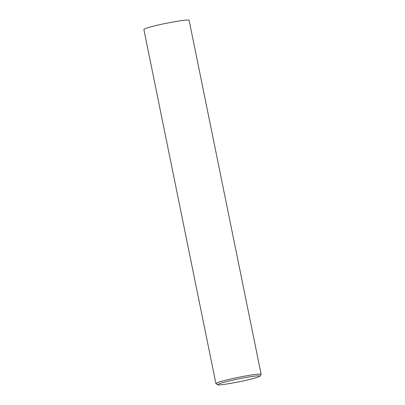 <?xml version="1.0" encoding="UTF-8"?>
<svg xmlns="http://www.w3.org/2000/svg" width="405" height="405" viewBox="0 0 405 405"><rect width="100%" height="100%" fill="white"/><g stroke="black" fill="none" stroke-linecap="round" stroke-linejoin="round"><path stroke-width="0.61" d="M217.667 384.75L215.895 383.54L143.856 29.454C144.388 28.775 147.02 27.829 151.754 26.614C158.294 24.644 187.075 18.838 189.105 20.25L261.144 374.331L259.985 376.139C259.858 376.979 248.128 380.072 236.788 382.259C224.851 384.472 218.477 385.307 217.667 384.75C217.743 384.148 220.188 383.226 224.998 381.996C231.154 380.118 259.585 374.438 259.985 376.139M215.895 383.54C216.427 382.857 219.059 381.91 223.793 380.695C230.334 378.731 259.114 372.919 261.144 374.331"/></g></svg>
